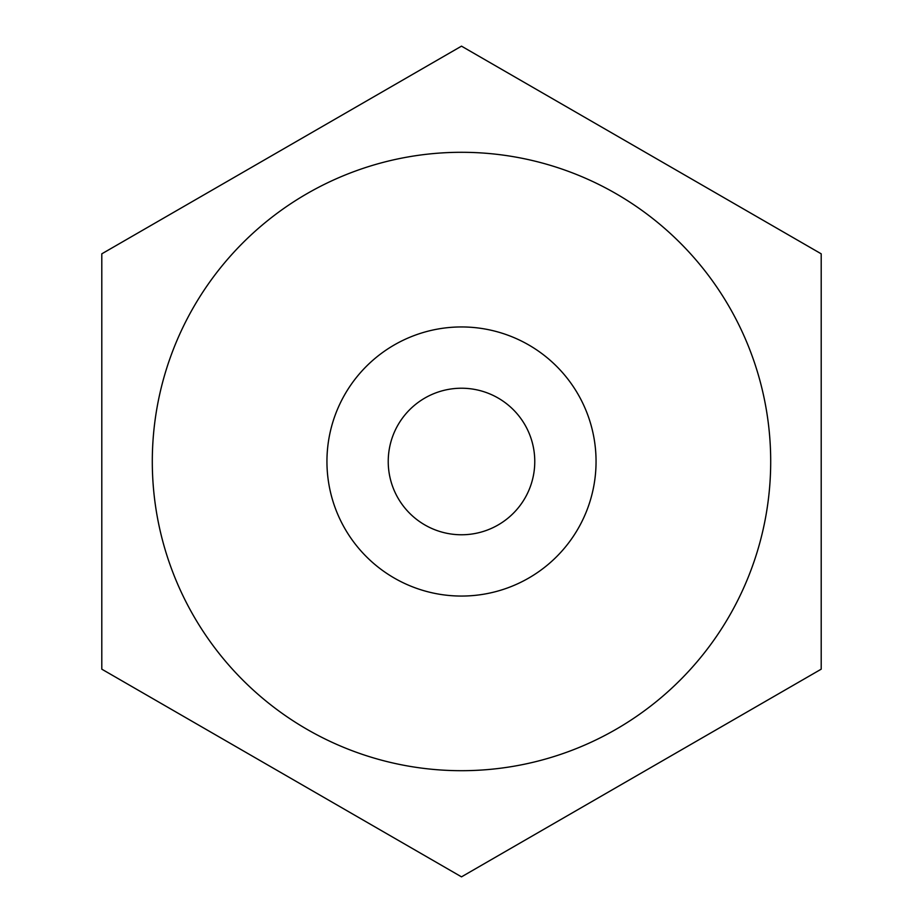 <?xml version="1.0" encoding="UTF-8"?>
<svg xmlns="http://www.w3.org/2000/svg" width="923" height="923" viewBox="0 0 923 923"><rect width="100%" height="100%" fill="white"/><g stroke="black" fill="none" stroke-linecap="round" stroke-linejoin="round"><path stroke-width="1.38" d="M101.795 669.175L101.795 253.825L461.5 46.15L821.205 253.825L821.205 669.175L461.5 876.85L101.795 669.175M461.5 152.295A309.205 309.205 0 0 0 193.726 616.103A309.205 309.205 0 0 0 729.274 616.103A309.205 309.205 0 0 0 461.5 152.295M461.5 388.225A73.275 73.275 0 0 0 398.044 498.132A73.275 73.275 0 0 0 524.956 498.132A73.275 73.275 0 0 0 461.5 388.225M461.5 326.95A134.55 134.55 0 0 1 578.029 528.775A134.55 134.55 0 0 1 344.971 528.775A134.55 134.55 0 0 1 461.5 326.95"/></g></svg>
